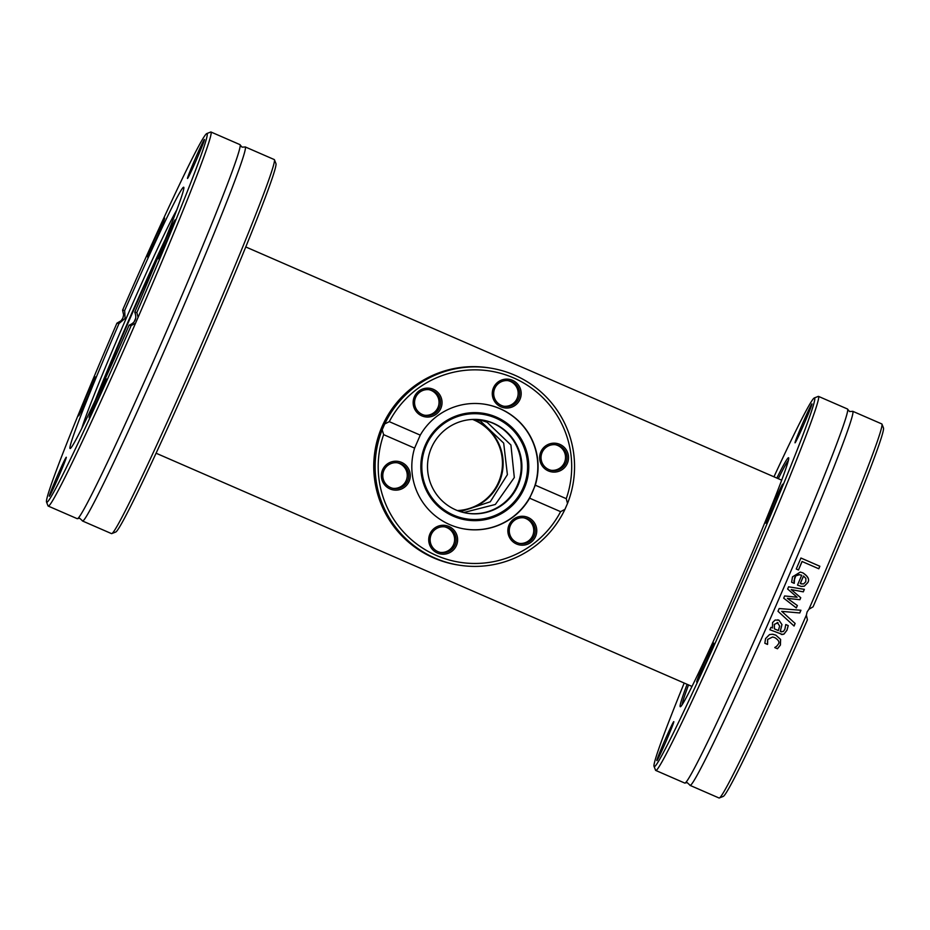 <?xml version="1.0" encoding="UTF-8"?>
<svg xmlns="http://www.w3.org/2000/svg" width="930" height="930" viewBox="0 0 930 930"><rect width="100%" height="100%" fill="white"/><g stroke="black" fill="none" stroke-linecap="round" stroke-linejoin="round"><path stroke-width="1.4" d="M682.05 704.824A134.304 4.685 113.5 0 1 688.537 684.922M778.282 478.683A134.304 4.685 113.5 0 1 788.431 460.373M687.096 684.306A135.78 4.743 -66.5 0 0 680.411 706.73A135.78 4.743 -66.5 0 0 738.757 584.133A135.78 4.743 -66.5 0 0 788.71 457.886A135.78 4.743 -66.5 0 0 776.852 478.055M773.958 476.799A201.008 7.01 113.5 0 1 814.343 397.935A201.008 7.01 113.5 0 1 740.838 585.04A201.008 7.01 113.5 0 1 654.023 766.343A201.008 7.01 113.5 0 1 684.201 683.038M767.32 520.626A21.251 0.744 -66.5 0 0 777.027 499.178A21.251 0.744 -66.5 0 0 782.781 484.216A21.251 0.744 -66.5 0 0 773.597 503.386A21.251 0.744 -66.5 0 0 765.82 523.172A21.251 0.744 -66.5 0 0 767.32 520.626M664.566 741.001A21.251 0.744 -66.5 0 0 656.871 760.612A21.251 0.744 -66.5 0 0 666.008 741.431A21.251 0.744 -66.5 0 0 673.82 721.668A21.251 0.744 -66.5 0 0 664.566 741.001M804.252 423.476A21.251 0.744 -66.5 0 0 811.995 403.887A21.251 0.744 -66.5 0 0 802.823 423.057A21.251 0.744 -66.5 0 0 795.045 442.831A21.251 0.744 -66.5 0 0 804.252 423.476M697.477 679.388A21.251 0.744 -66.5 0 0 696.733 682.062A21.251 0.744 -66.5 0 0 705.87 662.869A21.251 0.744 -66.5 0 0 713.694 643.107A21.251 0.744 -66.5 0 0 706.835 656.999A21.251 0.744 -66.5 0 0 697.477 679.388M654.023 766.343L655.545 770.226A203.961 7.115 -66.5 0 0 655.731 770.435A203.961 7.115 -66.5 0 0 744.349 584.621A203.961 7.115 -66.5 0 0 818.505 396.389A203.961 7.115 -66.5 0 0 818.226 396.413L814.343 397.935M818.505 396.389L847.509 409.014A203.961 7.115 113.5 0 1 847.73 409.374A203.961 7.115 113.5 0 1 773.365 597.246A203.961 7.115 113.5 0 1 685.154 782.979A203.961 7.115 113.5 0 1 684.794 783.083A203.961 7.115 113.5 0 1 684.736 783.06L655.731 770.435M719.297 797.975L723.18 796.44A201.008 7.01 -66.5 0 0 807.414 619.822L806.38 615.09A203.961 7.115 113.5 0 1 719.297 797.975A203.961 7.115 113.5 0 1 719.018 797.987L690.014 785.362A203.961 7.115 113.5 0 1 689.793 785.001L687.189 782.63L685.154 782.979M806.38 615.09L807.101 611.94L808.914 609.255L813.064 606.837A201.008 7.01 -66.5 0 0 883.5 428.033L881.977 424.15A203.961 7.115 113.5 0 1 808.914 609.255M796.58 607.36A203.961 7.115 113.5 0 1 796.324 607.941L783.688 598.153A203.961 7.115 -66.5 0 0 784.641 595.944L797.103 597.234L787.64 589.016A203.961 7.115 -66.5 0 0 788.594 586.818L804.369 589.353A203.961 7.115 113.5 0 1 803.299 591.852L791.209 589.574L800.753 597.734A203.961 7.115 113.5 0 1 799.905 599.711L787.396 598.374L797.37 605.535A203.961 7.115 113.5 0 1 796.58 607.36M847.73 409.374L849.555 411.525L852.368 411.397A203.961 7.115 113.5 0 1 852.787 411.316A203.961 7.115 113.5 0 1 778.631 599.548A203.961 7.115 113.5 0 1 690.072 785.373A203.961 7.115 113.5 0 1 690.014 785.362M852.787 411.316L881.803 423.941A203.961 7.115 113.5 0 1 881.977 424.15M781.746 611.37L795.127 623.449A203.961 7.115 113.5 0 1 794.057 626.029L777.98 611.266A203.961 7.115 -66.5 0 0 779.166 608.546L800.939 610.254A203.961 7.115 113.5 0 1 799.765 612.963L781.746 611.37L795.127 623.449A202.484 7.068 113.5 0 1 794.011 625.983M777.689 619.81L778.91 620.182L781.932 624.576L780.212 631.389L783.304 631.563L784.874 629.285L785.745 624.681A203.961 7.115 -66.5 0 0 785.804 624.542L788.245 625.599L786.978 630.226L784.037 634.039L782.607 634.516L769.866 629.726A203.961 7.115 -66.5 0 0 770.923 627.332L772.423 627.983L772.563 622.542L775.155 620.031L778.968 620.194L781.979 624.588L780.27 631.4L781.688 631.889M796.243 569.009A203.961 7.115 -66.5 0 0 800.928 558.012L819.865 566.254A203.961 7.115 113.5 0 1 818.795 568.776L802.102 561.511A203.961 7.115 113.5 0 1 798.486 569.985L796.243 569.009M792.5 576.844L800.312 572.078L802.927 572.88C808.182 576.368 809.774 579.657 807.682 582.75L804.334 586.191L801.253 586.423L797.487 585.086A203.961 7.115 -66.5 0 0 801.718 575.228L798.463 574.589L795.964 575.705L794.604 577.716L794.278 583.215A203.961 7.115 113.5 0 1 794.22 583.354L791.616 582.215L792.5 576.844M776.631 646.292L778.352 644.095C779.782 642.188 778.596 640.038 774.806 637.643L772.632 636.98L767.669 639.445L767.576 644.292A203.961 7.115 113.5 0 1 767.517 644.42L764.832 643.258L765.564 638.585L769.505 634.597L772.412 634.237L775.887 635.178L780.607 639.422L780.421 645.048L777.468 648.756L774.783 647.594A203.961 7.115 -66.5 0 0 774.841 647.454L776.631 646.292M772.632 636.98L767.622 639.433L767.517 644.281A202.484 7.068 113.5 0 1 767.459 644.409M773.109 634.318L775.841 635.167L780.549 639.41L780.363 645.036L777.422 648.745M800.288 572.066L802.869 572.868C808.217 576.577 809.809 579.867 807.635 582.75L804.287 586.179L801.23 586.423M793.976 580.913L794.232 583.203M799.777 574.647L795.789 575.821L793.929 580.901M803.52 583.97L805.775 581.762L805.88 578.437L803.485 576.019A202.484 7.068 113.5 0 1 800.265 583.529L803.52 583.97M803.543 576.03A203.961 7.115 113.5 0 1 800.312 583.54L801.881 584.005M791.209 589.574L800.707 597.723A202.484 7.068 113.5 0 1 799.846 599.699L787.35 598.374L797.324 605.523A202.484 7.068 113.5 0 1 796.289 607.906M788.535 586.807L804.322 589.353A202.484 7.068 113.5 0 1 803.253 591.84M800.928 558.023L819.807 566.242A202.484 7.068 113.5 0 1 818.749 568.753M802.102 561.511L802.044 561.499A202.484 7.068 113.5 0 1 798.44 569.962M770.923 627.343L772.423 627.983M785.804 624.553L788.198 625.588L786.931 630.215L783.99 634.028L781.281 634.481M780.677 631.586L781.63 631.889M777.992 622.728L774.341 624.344L774.365 628.843L778.317 630.563L779.665 626.053L777.189 622.472M778.05 622.728L774.388 624.356L774.365 628.843M774.423 628.854L778.364 630.563M799.765 612.963L781.688 611.359M800.881 610.254A202.484 7.068 113.5 0 1 799.707 612.951M245.264 146.94L274.269 159.565A203.961 7.115 113.5 0 1 274.455 159.774A203.961 7.115 113.5 0 1 200.124 347.797A203.961 7.115 113.5 0 1 111.774 533.588A203.961 7.115 113.5 0 1 111.495 533.611L82.491 520.986A203.961 7.115 -66.5 0 0 82.549 520.998A203.961 7.115 -66.5 0 0 171.108 335.16A203.961 7.115 -66.5 0 0 245.264 146.94A203.961 7.115 -66.5 0 0 244.846 147.021L242.032 147.138L240.207 144.999A203.961 7.115 -66.5 0 0 239.987 144.638L210.982 132.014A203.961 7.115 -66.5 0 0 210.703 132.025L206.82 133.56A201.008 7.01 113.5 0 1 136.838 312.55L138.093 317.328A203.961 7.115 -66.5 0 0 210.982 132.014M111.774 533.588L115.657 532.065A201.008 7.01 -66.5 0 0 202.728 348.948A201.008 7.01 -66.5 0 0 275.978 163.657L274.455 159.774M48.197 506.06A203.961 7.115 -66.5 0 0 135.559 323.163L131.188 325.547A201.008 7.01 113.5 0 1 46.5 501.968L48.023 505.85A203.961 7.115 -66.5 0 0 48.197 506.06L77.213 518.684A203.961 7.115 -66.5 0 0 77.271 518.707A203.961 7.115 -66.5 0 0 77.632 518.603L79.666 518.254L82.27 520.626A203.961 7.115 -66.5 0 0 82.491 520.986M46.5 501.968A201.008 7.01 113.5 0 1 116.936 323.163L121.086 320.745L122.9 318.06L123.62 314.91L122.586 310.178L124.666 310.527L125.073 318.432L119.017 323.512L116.936 323.163M77.632 518.603A203.961 7.115 -66.5 0 0 165.842 332.87A203.961 7.115 -66.5 0 0 240.207 144.999M138.093 317.328L135.559 323.163M122.586 310.178A201.008 7.01 113.5 0 1 206.82 133.56M131.188 325.547L129.107 325.198C135.269 322.733 137.152 318.397 134.757 312.213L136.838 312.55M134.757 312.213A142.453 4.976 -66.5 0 0 183.733 187.244A142.453 4.976 -66.5 0 0 124.666 310.527M163.82 220.712A21.251 0.744 -66.5 0 0 164.61 218.062A21.251 0.744 -66.5 0 0 155.426 237.231A21.251 0.744 -66.5 0 0 147.649 257.017A21.251 0.744 -66.5 0 0 154.752 242.451A21.251 0.744 -66.5 0 0 163.82 220.712M159.797 256.25A21.251 0.744 -66.5 0 0 169.504 234.79A21.251 0.744 -66.5 0 0 175.247 219.84A21.251 0.744 -66.5 0 0 166.075 239.01A21.251 0.744 -66.5 0 0 158.298 258.796A21.251 0.744 -66.5 0 0 159.797 256.25M196.73 159.1A21.251 0.744 -66.5 0 0 204.472 139.512A21.251 0.744 -66.5 0 0 195.288 158.67A21.251 0.744 -66.5 0 0 187.523 178.455A21.251 0.744 -66.5 0 0 196.73 159.1M119.017 323.512A142.453 4.976 -66.5 0 0 70.041 448.481A142.453 4.976 -66.5 0 0 129.107 325.198M93.977 379.475A21.251 0.744 -66.5 0 0 83.991 401.586A21.251 0.744 -66.5 0 0 78.562 415.908A21.251 0.744 -66.5 0 0 87.699 396.715A21.251 0.744 -66.5 0 0 95.523 376.952A21.251 0.744 -66.5 0 0 93.977 379.475M89.954 415.013A21.251 0.744 -66.5 0 0 89.21 417.686A21.251 0.744 -66.5 0 0 98.347 398.493A21.251 0.744 -66.5 0 0 106.159 378.731A21.251 0.744 -66.5 0 0 99.312 392.623A21.251 0.744 -66.5 0 0 89.954 415.013M57.044 476.625A21.251 0.744 -66.5 0 0 49.348 496.236A21.251 0.744 -66.5 0 0 58.474 477.044A21.251 0.744 -66.5 0 0 66.297 457.281A21.251 0.744 -66.5 0 0 57.044 476.625M134.001 322.094A123.702 4.313 -66.5 0 0 134.85 320.152A123.702 4.313 -66.5 0 0 135.815 317.909M176.909 209.738A123.702 4.313 -66.5 0 0 126.062 318.688A123.702 4.313 -66.5 0 0 81.863 428.16M165.505 238.929A122.609 4.278 -66.5 0 0 128.863 319.885A122.609 4.278 -66.5 0 0 95.453 399.912M160.948 250.158A108.031 3.767 -66.5 0 0 129.386 319.978A108.031 3.767 -66.5 0 0 100.556 388.926M460.49 511.663L490.261 501.781L507.396 474.66L503.688 443.122L480.566 421.151L475.893 419.407M457.723 510.686A47.232 47.198 99.5 0 0 472.952 419.43A47.232 47.198 -80.5 0 1 457.723 510.686M479.159 419.604L487.088 422.232L510.919 445.005L514.313 477.532L495.341 504.467L463.71 512.546M492.853 423.197A47.232 47.198 -80.5 0 1 466.593 513.151A47.232 47.198 99.5 0 0 517.301 485.344A47.232 47.198 99.5 0 0 482.147 419.976A47.232 47.198 -80.5 0 1 492.853 423.197M457.618 564.917L457.037 564.824A99.766 99.708 -80.5 0 1 382.032 426.626A99.766 99.708 -80.5 0 1 489.889 368.001L490.482 368.106A99.766 99.708 99.5 0 0 382.625 426.731A99.766 99.708 99.5 0 0 457.618 564.917A99.766 99.708 99.5 0 0 457.723 564.94M384.729 423.964L389.286 421.662A96.813 96.755 -80.5 0 1 513.558 377.882A96.813 96.755 -80.5 0 1 566.254 498.666L567.498 503.49A99.766 99.708 99.5 0 0 491.273 368.233A99.766 99.708 99.5 0 0 384.729 423.964L382.195 429.788A99.766 99.708 99.5 0 0 458.42 565.045A99.766 99.708 99.5 0 0 564.952 509.326L560.604 511.663L529.647 498.189L535.296 485.193L566.254 498.666M567.498 503.49L564.952 509.326M491.273 368.233L490.68 368.141A99.766 99.708 99.5 0 0 382.835 426.754A99.766 99.708 99.5 0 0 457.827 564.952L458.42 565.045M560.604 511.663A96.813 96.755 -80.5 0 1 436.344 555.443A96.813 96.755 -80.5 0 1 383.637 434.647L382.195 429.788M389.286 421.662L420.255 435.135L414.606 448.121L383.637 434.647M414.606 448.121A63.17 63.124 99.5 0 0 529.647 498.189M510.686 539.33A14.462 14.45 99.5 0 0 535.564 536.494A14.462 14.45 99.5 0 0 520.672 516.359A14.462 14.45 99.5 0 0 510.686 539.33M394.18 461.303A14.462 14.45 99.5 0 0 384.195 484.286A14.462 14.45 99.5 0 0 409.072 481.449A14.462 14.45 99.5 0 0 394.18 461.303M429.916 533.983A14.462 14.45 99.5 0 0 444.807 554.117A14.462 14.45 99.5 0 0 454.793 531.146A14.462 14.45 99.5 0 0 429.916 533.983M535.296 485.193A63.17 63.124 99.5 0 0 420.255 435.135M555.722 472.01A14.462 14.45 99.5 0 0 565.707 449.039A14.462 14.45 99.5 0 0 540.83 451.875A14.462 14.45 99.5 0 0 555.722 472.01M439.216 393.995A14.462 14.45 99.5 0 0 414.338 396.831A14.462 14.45 99.5 0 0 429.218 416.966A14.462 14.45 99.5 0 0 439.216 393.995M519.986 399.342A14.462 14.45 99.5 0 0 505.095 379.208A14.462 14.45 99.5 0 0 495.109 402.178A14.462 14.45 99.5 0 0 519.986 399.342M464.419 528.949A63.17 63.124 99.5 0 0 532.576 491.807A63.17 63.124 99.5 0 0 485.228 404.329M551.153 470.301A12.985 12.974 99.5 0 0 565.347 459.525A12.985 12.974 99.5 0 0 555.431 444.726M552.571 444.726A12.985 12.974 -80.5 0 1 567.009 457.967A12.985 12.974 -80.5 0 1 551.897 470.441A12.985 12.974 -80.5 0 1 552.571 444.726M519.382 543.387A12.985 12.974 99.5 0 0 531.204 522.741A12.985 12.974 99.5 0 0 523.648 517.801M532.692 522.997A12.985 12.974 -80.5 0 1 520.114 543.527A12.985 12.974 -80.5 0 1 511.186 523.939A12.985 12.974 -80.5 0 1 532.692 522.997M440.239 552.397A12.985 12.974 99.5 0 0 453.538 544.666A12.985 12.974 99.5 0 0 444.505 526.822M455.026 544.91A12.985 12.974 -80.5 0 1 440.983 552.548A12.985 12.974 -80.5 0 1 431.218 534.552A12.985 12.974 -80.5 0 1 445.261 526.926A12.985 12.974 -80.5 0 1 455.026 544.91M392.879 488.331A12.985 12.974 99.5 0 0 407.235 476.137A12.985 12.974 99.5 0 0 397.156 462.756M397.226 488.576A12.985 12.974 -80.5 0 1 382.788 475.335A12.985 12.974 -80.5 0 1 397.901 462.861A12.985 12.974 -80.5 0 1 397.226 488.576M424.661 415.257A12.985 12.974 99.5 0 0 438.855 404.48A12.985 12.974 99.5 0 0 428.928 389.67M417.105 410.316A12.985 12.974 -80.5 0 1 429.672 389.775A12.985 12.974 -80.5 0 1 438.6 409.374A12.985 12.974 -80.5 0 1 417.105 410.316M503.793 406.236A12.985 12.974 99.5 0 0 517.987 395.459A12.985 12.974 99.5 0 0 508.071 380.661M494.772 388.391A12.985 12.974 -80.5 0 1 508.815 380.754A12.985 12.974 -80.5 0 1 518.58 398.749A12.985 12.974 -80.5 0 1 504.537 406.375A12.985 12.974 -80.5 0 1 494.772 388.391M425.312 445.098A54.021 53.986 99.5 0 0 453.27 516.173A54.021 53.986 99.5 0 0 524.311 488.18A54.021 53.986 99.5 0 0 496.353 417.105A54.021 53.986 99.5 0 0 425.312 445.098M523.195 487.727A52.917 52.882 99.5 0 0 495.806 418.093A52.917 52.882 99.5 0 0 426.207 445.517A52.917 52.882 99.5 0 0 453.608 515.15A52.917 52.882 99.5 0 0 523.195 487.727M431.427 447.783A47.232 47.198 99.5 0 0 466.93 513.209A47.232 47.198 99.5 0 0 517.987 485.448A47.232 47.198 99.5 0 0 482.484 420.035A47.232 47.198 99.5 0 0 431.427 447.783M472.603 419.442A47.232 47.198 -80.5 0 1 457.397 510.558M156.042 453.201L691.967 686.421M245.799 246.962L781.723 480.182"/></g></svg>
